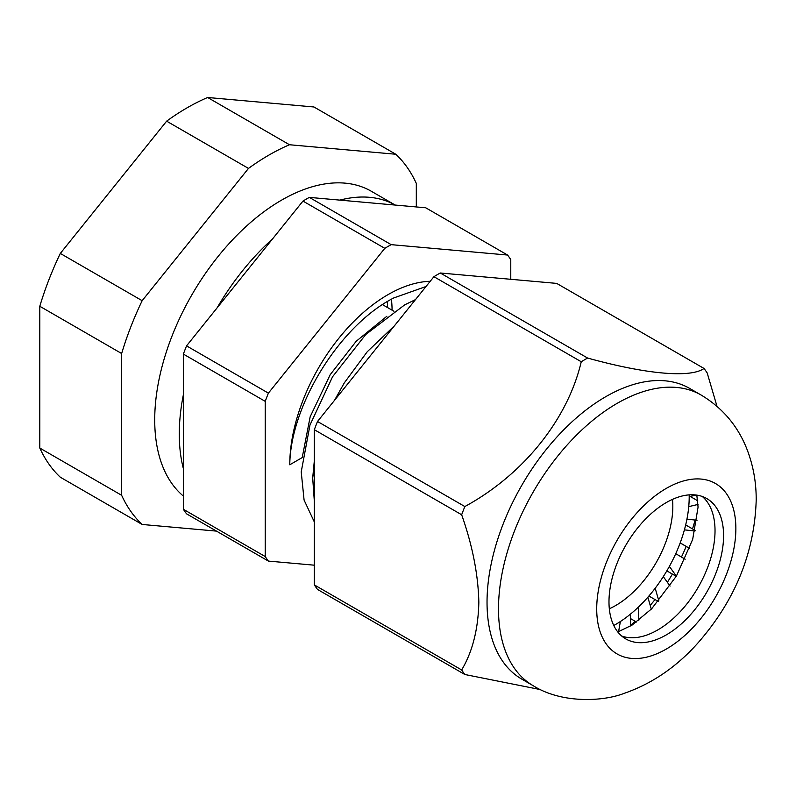 <?xml version="1.0" encoding="UTF-8"?>
<svg xmlns="http://www.w3.org/2000/svg" width="796" height="796" viewBox="0 0 796 796"><rect width="100%" height="100%" fill="white"/><g stroke="black" fill="none" stroke-linecap="round" stroke-linejoin="round"><path stroke-width="1.19" d="M391.413 299.226A121.539 70.177 -60 0 1 392.08 310.181M183.369 496.067A179.418 103.589 -60 0 1 166.951 350.061A179.418 103.589 -60 0 1 281.585 200.134A179.418 103.589 -60 0 1 371.294 191.249L395.224 205.07A179.418 103.589 -60 0 0 339.852 200.114M183.369 468.605A179.418 103.589 -60 0 1 183.369 394.786M217.069 307.913A179.418 103.589 -60 0 1 272.431 239.039M216.482 531.111L142.156 524.465L60.307 477.212A225.726 130.325 -60 0 1 39.8 448.048L39.8 306.271A225.726 130.325 -60 0 1 60.307 253.436L166.633 121.161A225.726 130.325 -60 0 1 187.13 107.798A225.726 130.325 -60 0 1 207.637 97.49L313.962 106.982L395.811 154.245A225.726 130.325 -60 0 1 416.308 183.408L416.308 206.95M142.156 524.465A225.726 130.325 -60 0 1 121.649 495.301L121.649 353.533A225.726 130.325 -60 0 1 142.156 300.689L248.481 168.414A225.726 130.325 -60 0 1 268.978 155.051A225.726 130.325 -60 0 1 289.485 144.743L207.637 97.49M289.485 144.743L395.811 154.245M121.649 495.301L39.8 448.048M121.649 353.533L39.8 306.271M142.156 300.689L60.307 253.436M248.481 168.414L166.633 121.161M630.641 625.308A131.151 75.719 120 0 0 635.138 621.248M650.213 605.398A131.151 75.719 120 0 0 655.008 599.557M667.366 582.284A131.151 75.719 120 0 0 672.401 574.095M681.456 557.041A131.151 75.719 120 0 0 686.182 546.424M692.53 528.902A131.151 75.719 120 0 0 695.067 520.037M666.282 634.9A81.033 46.785 120 0 0 719.216 563.498A81.033 46.785 120 0 0 706.798 498.565A81.033 46.785 120 0 0 666.282 502.575A81.033 46.785 120 0 0 613.348 573.976A81.033 46.785 120 0 0 625.775 638.909A81.033 46.785 120 0 0 666.282 634.9M487.033 602.293A167.847 96.903 -60 0 1 560.294 433.372A167.847 96.903 -60 0 1 689.635 388.408L701.097 395.025A167.847 96.903 -60 0 0 571.757 439.989A167.847 96.903 -60 0 0 498.495 608.9A167.847 96.903 -60 0 0 533.25 685.744L521.798 679.127A167.847 96.903 -60 0 1 487.033 602.293M717.017 406.378L707.206 372.996A197.935 114.286 -60 0 0 704.022 368.458C690.6 378.14 646.561 374.369 587.627 358.061A197.935 114.286 -60 0 0 581.249 361.742C567.827 419.024 523.778 474.436 464.844 506.545A197.935 114.286 -60 0 0 461.66 514.763C472.476 545.429 478.207 574.603 478.844 602.293C478.217 629.228 472.486 651.785 461.66 669.963A197.935 114.286 -60 0 0 464.844 674.501L540.753 689.664M464.844 674.501L317.514 589.438A197.935 114.286 -60 0 1 314.33 584.901L314.33 429.701A197.935 114.286 -60 0 1 317.514 421.482L464.844 506.545M314.33 429.701L461.66 514.763M314.33 584.901L461.66 669.963M317.514 421.482L433.91 276.69A197.935 114.286 -60 0 1 440.288 272.998L556.693 283.396L704.022 368.458M433.91 276.69L581.249 361.742M440.288 272.998L587.627 358.061M609.328 608.791A81.033 46.785 120 0 0 615.537 605.597A81.033 46.785 120 0 0 672.491 499.381M613.766 625.497A104.177 60.148 120 0 0 615.537 624.502A104.177 60.148 120 0 0 689.177 494.873A104.177 60.148 120 0 1 689.207 496.674L696.112 495.032M697.047 520.266L686.938 519.141A104.177 60.148 120 0 0 688.749 506.634L698.022 504.425M680.162 542.952L689.615 548.404L680.192 542.882A104.177 60.148 120 0 0 684.411 529.857L694.958 531.032M676.371 576.135L669.376 566.414A104.177 60.148 120 0 0 675.744 553.688L685.157 559.2M658.849 600.89L655.188 588.244A104.177 60.148 120 0 0 663.297 576.632L670.093 586.085M638.82 620.293L638.501 607.01A104.177 60.148 120 0 0 647.845 597.229L651.307 609.149M618.562 631.765L620.373 621.527A104.177 60.148 120 0 0 630.372 614.194L630.661 625.974M314.33 501.251L312.689 478.008L314.33 460.715M334.509 400.348L344.32 382.856L367.255 351.733L394.368 325.882M415.462 299.634L404.746 304.818L365.762 334.489L332.559 376.757L309.972 425.044L301.226 471.879L304.082 500.067L314.33 521.977M430.218 281.286A138.902 80.197 120 0 0 387.99 294.649A138.902 80.197 120 0 0 289.774 464.774C290.301 406.099 339.365 325.554 393.721 297.963L426.019 286.51M268.401 561.09L186.553 513.828A197.935 114.286 -60 0 1 183.369 509.291L183.369 354.091A197.935 114.286 -60 0 1 186.553 345.872L302.958 201.08A197.935 114.286 -60 0 1 306.142 199.189A197.935 114.286 -60 0 1 309.336 197.388L391.184 244.651A197.935 114.286 120 0 0 387.99 246.452A197.935 114.286 120 0 0 384.806 248.332L268.401 393.134A197.935 114.286 120 0 0 265.217 401.353L265.217 556.553A197.935 114.286 120 0 0 268.401 561.09L314.33 565.19M690.172 496.435L697.774 500.823M685.674 524.942L695.107 530.395M666.829 570.871L676.262 576.324M648.889 596.025L658.342 601.477M630.472 618.552L636.511 622.034M510.773 279.296L510.773 259.586A197.935 114.286 120 0 0 507.579 255.048L391.184 244.651M289.774 464.774L302.211 457.591L310.171 416.746L330.201 374.697L356.2 341.275L386.866 316.261M507.579 255.048L425.731 207.786L309.336 197.388M302.958 201.08L384.806 248.332M186.553 345.872L268.401 393.134M183.369 354.091L265.217 401.353M183.369 509.291L265.217 556.553M387.463 307.515L387.413 301.575M314.33 480.028L313.634 465.72M702.291 496.485A81.033 46.785 -60 0 1 715.027 530.723A81.033 46.785 -60 0 1 657.735 629.954A81.033 46.785 -60 0 1 621.716 636.044M596.711 608.9A98.396 56.805 -60 0 1 666.282 488.396A98.396 56.805 -60 0 1 735.862 528.574A98.396 56.805 -60 0 1 666.282 649.068A98.396 56.805 -60 0 1 596.711 608.9M617.805 631.984L632.094 625.069L651.685 608.761L676.431 576.035L692.679 539.389L698.072 507.092L696.818 495.132M533.25 685.744C561.319 703.475 602.443 701.773 623.955 693.435C651.725 683.844 676.252 667.177 697.505 643.447C734.887 600.96 754.449 553.21 756.2 500.216C756.309 481.5 752.917 463.72 746.021 446.874C736.758 424.686 721.773 407.403 701.097 395.025M393.99 311.286L382.528 304.659"/></g></svg>
